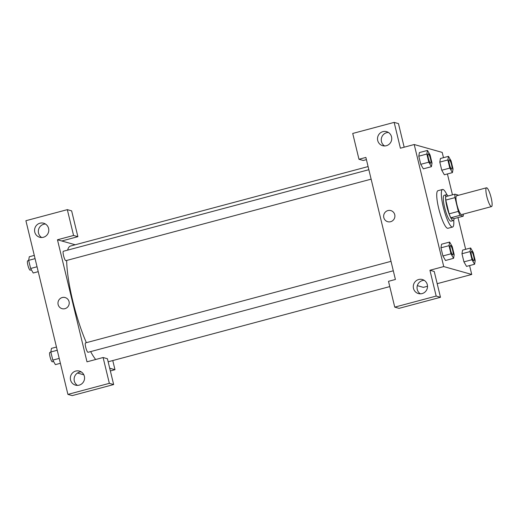 <?xml version="1.0" encoding="UTF-8"?>
<svg xmlns="http://www.w3.org/2000/svg" width="518" height="518" viewBox="0 0 518 518"><rect width="100%" height="100%" fill="white"/><g stroke="black" fill="none" stroke-linecap="round" stroke-linejoin="round"><path stroke-width="0.78" d="M491.271 206.585A9.725 1.936 -104.9 0 1 486.985 197.144A9.725 1.936 -104.9 0 1 486.493 187.801A9.725 1.936 -104.9 0 1 490.876 196.698A9.725 1.936 -104.9 0 1 491.511 206.591A9.725 1.936 -104.9 0 1 491.271 206.585M491.511 206.591L461.59 214.581A9.725 1.936 -104.9 0 1 461.35 214.575A9.725 1.936 -104.9 0 1 457.064 205.134A9.725 1.936 -104.9 0 1 456.572 195.791L486.493 187.801M454.992 197.617L458.326 211.389A13.06 2.603 -104.9 0 0 460.055 215.3L450.854 217.761A13.06 2.603 -104.9 0 1 449.119 213.85L445.784 200.077L454.992 197.617A13.06 2.603 -104.9 0 1 454.946 194.179L458.106 195.066A13.06 2.603 -104.9 0 1 458.249 195.344M460.055 215.3L463.215 216.194A13.06 2.603 -104.9 0 0 463.267 214.135M449.119 213.85L458.326 211.389M450.854 217.761L454.008 218.648L463.215 216.194M445.784 200.077A13.06 2.603 -104.9 0 1 445.739 196.639L454.946 194.179M448.102 196.005A13.371 2.661 75.1 0 0 446.425 194.729A13.371 2.661 75.1 0 0 446.917 206.811A13.371 2.661 75.1 0 0 453.328 220.564A13.371 2.661 75.1 0 0 454.137 218.615M453.328 220.564L451.023 221.173A13.371 2.661 -104.9 0 1 450.699 221.167A13.371 2.661 -104.9 0 1 444.612 207.427A13.371 2.661 -104.9 0 1 444.127 195.338L446.425 194.729M453.723 220.234A19.444 3.872 -104.9 0 1 452.59 227.046A19.444 3.872 -104.9 0 1 452.117 227.033A19.444 3.872 -104.9 0 1 443.544 208.152A19.444 3.872 -104.9 0 1 442.56 189.471A19.444 3.872 -104.9 0 1 446.937 194.807M452.59 227.046L447.986 228.276A19.444 3.872 -104.9 0 1 447.513 228.263A19.444 3.872 -104.9 0 1 438.94 209.382A19.444 3.872 -104.9 0 1 437.956 190.695L442.56 189.471M449.637 242.061L441.582 244.205L440.947 247.824L442.916 255.957L445.512 260.483L453.567 258.32L454.202 254.714L452.233 246.581L449.637 242.061L449.002 245.674L450.971 253.801L453.567 258.32M470.648 247.98L470.02 251.593L471.989 259.725L474.585 264.245L475.213 260.632L473.251 252.499L470.648 247.98L462.593 250.123L461.965 253.742L463.934 261.875L466.53 266.401M428.8 162.173L431.403 166.692L432.031 163.079L430.07 154.953L427.467 150.434L426.838 154.04L428.8 162.173L420.745 164.323L418.784 156.19L420.745 164.323L423.348 168.855M419.412 152.583L418.784 156.19L419.412 152.57L427.467 150.434M443.479 157.686L442.204 152.402L414.212 144.522L443.738 266.569L471.73 274.456L469.58 265.579M465.65 249.313L457.977 217.592M452.467 194.839L447.416 173.944M440.43 158.489L439.795 162.108L441.763 170.241L444.36 174.773L452.415 172.611L453.049 168.998L451.081 160.871L448.484 156.352L447.85 159.958L449.818 168.091L452.415 172.611M404.17 147.203L398.465 123.601L394.159 122.39L400.401 148.206L414.212 144.522M366.414 159.648L363.28 160.483L358.974 159.266L352.726 133.45L394.159 122.39M388.403 132.459A7.291 7.097 -74.3 0 0 384.602 145.959M386.324 145.72A7.291 7.097 -74.3 0 0 386.596 131.656A7.291 7.097 -74.3 0 0 377.79 136.752A7.291 7.097 -74.3 0 0 386.324 145.72M443.738 266.569L429.927 270.26L434.233 271.471L440.481 297.287L399.054 308.352L394.748 307.135L388.5 281.319L395.402 279.474L365.876 157.427L358.974 159.266M417.34 285.651L423.394 287.361L427.505 286.26M437.186 283.676L471.73 274.456M424.177 280.329A7.291 7.097 -74.3 0 0 420.376 293.823M422.099 293.589A7.291 7.097 -74.3 0 0 422.371 279.526A7.291 7.097 -74.3 0 0 413.565 284.622A7.291 7.097 -74.3 0 0 422.099 293.589M429.927 270.26L436.175 296.076L394.748 307.135M440.481 297.287L436.175 296.076M390.837 210.586A5.776 5.62 -74.3 0 0 383.806 217.605A5.776 5.62 105.7 0 1 390.837 210.586A5.776 5.62 105.7 0 1 394.677 217.67A5.776 5.62 105.7 0 1 383.806 217.605A5.776 5.62 -74.3 0 0 387.704 221.704M95.668 359.505A60.774 12.108 -104.9 0 1 90.644 351.599M86.364 342.676A60.774 12.108 -104.9 0 1 66.667 260.45M67.618 250.129A60.774 12.108 -104.9 0 1 70.545 246.018L368.091 166.576M371.134 179.157L65.883 260.658A4.863 0.971 -104.9 0 1 65.767 260.658A4.863 0.971 -104.9 0 1 63.623 255.937A4.863 0.971 -104.9 0 1 63.377 251.262L368.848 169.703M393.304 270.791L88.054 352.292A4.863 0.971 -104.9 0 1 87.937 352.285A4.863 0.971 -104.9 0 1 85.794 347.565A4.863 0.971 -104.9 0 1 85.548 342.897L391.019 261.337M86.992 361.823L57.466 239.769L73.575 235.47L67.327 209.648L25.9 220.713L67.916 394.399L109.35 383.339L103.101 357.517L86.992 361.823M109.706 368.214L114.983 369.703L112.769 360.554M75.22 244.774L57.466 239.769M64.944 308.676A5.776 5.62 105.7 0 1 58.191 301.573A5.776 5.62 105.7 0 1 69.224 303.134A5.776 5.62 105.7 0 1 64.944 308.676M43.383 237.283A7.291 7.097 105.7 0 1 34.848 228.315A7.291 7.097 105.7 0 1 48.789 230.283A7.291 7.097 105.7 0 1 43.383 237.283M79.157 385.152A7.291 7.097 105.7 0 1 70.623 376.185A7.291 7.097 105.7 0 1 84.563 378.153A7.291 7.097 105.7 0 1 79.157 385.152M65.164 297.539A5.776 5.62 -74.3 0 0 58.191 301.573A5.776 5.62 -74.3 0 0 62.03 308.657M45.467 224.022A7.291 7.097 -74.3 0 0 41.667 237.516M81.242 371.892A7.291 7.097 -74.3 0 0 77.441 385.386M103.101 357.517L107.407 358.734L113.656 384.55L72.229 395.61L67.916 394.399M113.656 384.55L109.35 383.339M61.772 240.98L77.881 236.681L71.633 210.865L67.327 209.648M77.881 236.681L73.575 235.47M77.486 373.031L83.845 374.825M110.36 370.94L114.983 369.703M56.462 347.034L51.457 348.374L50.829 351.981L52.797 360.114L55.394 364.633L60.392 363.299M50.829 351.981L57.245 350.272M52.797 360.114L59.207 358.404M53.587 361.493L52.376 361.817A4.863 0.971 -104.9 0 1 52.26 361.81A4.863 0.971 -104.9 0 1 50.117 357.09A4.863 0.971 -104.9 0 1 49.87 352.421L50.868 352.156M34.292 255.406L29.293 256.74L28.658 260.353L30.627 268.486L33.223 273.005L38.228 271.665M28.658 260.353L35.075 258.637M30.627 268.486L37.043 266.77M31.417 269.859L30.212 270.182A4.863 0.971 -104.9 0 1 30.089 270.182A4.863 0.971 -104.9 0 1 27.946 265.462A4.863 0.971 -104.9 0 1 27.7 260.787L28.704 260.522M473.892 260.807L473.873 260.807A4.863 0.971 -104.9 0 1 473.873 260.807A4.863 0.971 -104.9 0 1 473.756 260.807A4.863 0.971 -104.9 0 1 471.613 256.086A4.863 0.971 -104.9 0 1 471.361 251.411A4.863 0.971 -104.9 0 1 471.374 251.411A4.863 0.971 -104.9 0 1 473.575 255.86A4.863 0.971 -104.9 0 1 473.892 260.807A4.863 0.971 -104.9 0 1 473.769 260.8A4.863 0.971 -104.9 0 1 471.626 256.08A4.863 0.971 -104.9 0 1 471.38 251.411L471.361 251.411M471.989 259.725L463.934 261.875L461.965 253.742L470.02 251.593M463.934 261.875L466.53 266.394L474.585 264.245M451.702 169.179L451.722 169.172A4.863 0.971 -104.9 0 1 451.605 169.172A4.863 0.971 -104.9 0 1 449.443 164.452A4.863 0.971 -104.9 0 1 449.197 159.784A4.863 0.971 -104.9 0 1 449.203 159.784A4.863 0.971 -104.9 0 1 451.405 164.225A4.863 0.971 -104.9 0 1 451.722 169.172A4.863 0.971 -104.9 0 1 451.702 169.179A4.863 0.971 -104.9 0 1 451.586 169.172A4.863 0.971 -104.9 0 1 449.462 164.446A4.863 0.971 -104.9 0 1 449.216 159.777L449.216 159.777M440.43 158.502L448.484 156.352M449.818 168.091L441.763 170.241L439.795 162.108L447.85 159.958M441.763 170.241L444.36 174.76M452.738 254.888A4.863 0.971 -104.9 0 1 450.595 250.168A4.863 0.971 -104.9 0 1 450.349 245.493A4.863 0.971 -104.9 0 1 450.356 245.493A4.863 0.971 -104.9 0 1 452.557 249.935A4.863 0.971 -104.9 0 1 452.874 254.882A4.863 0.971 -104.9 0 1 452.855 254.888A4.863 0.971 -104.9 0 1 452.738 254.888M450.971 253.801L442.916 255.957L440.947 247.824L449.002 245.674M442.916 255.957L445.512 260.476M452.855 254.888L452.874 254.882A4.863 0.971 -104.9 0 1 452.758 254.882A4.863 0.971 -104.9 0 1 450.615 250.162A4.863 0.971 -104.9 0 1 450.369 245.493L450.349 245.493M430.711 163.254L430.691 163.261A4.863 0.971 -104.9 0 1 430.691 163.261A4.863 0.971 -104.9 0 1 430.568 163.254A4.863 0.971 -104.9 0 1 428.425 158.534A4.863 0.971 -104.9 0 1 428.179 153.865A4.863 0.971 -104.9 0 1 428.192 153.859A4.863 0.971 -104.9 0 1 430.387 158.307A4.863 0.971 -104.9 0 1 430.711 163.254A4.863 0.971 -104.9 0 1 430.587 163.248A4.863 0.971 -104.9 0 1 428.444 158.527A4.863 0.971 -104.9 0 1 428.198 153.859L428.179 153.865M418.784 156.19L426.838 154.04M423.348 168.842L431.403 166.692M108.145 361.784L389.776 286.59"/></g></svg>
